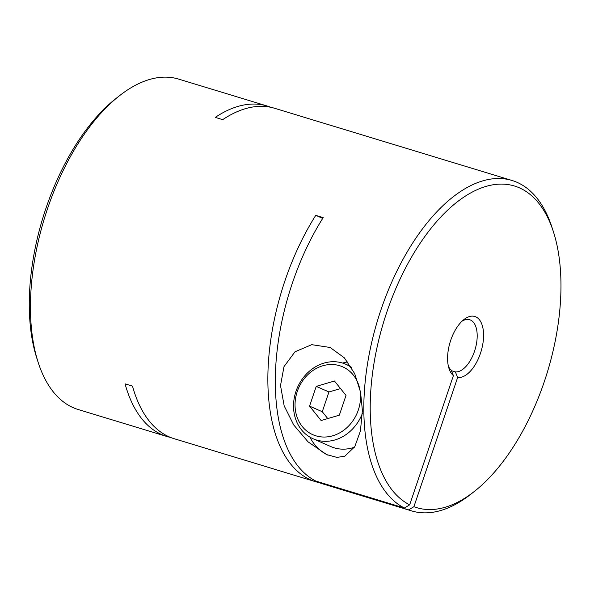 <?xml version="1.0" encoding="UTF-8"?>
<svg xmlns="http://www.w3.org/2000/svg" width="590" height="590" viewBox="0 0 590 590"><rect width="100%" height="100%" fill="white"/><g stroke="black" fill="none" stroke-linecap="round" stroke-linejoin="round"><path stroke-width="0.89" d="M362.385 410.426L360.424 430.988L354.789 446.66L344.803 456.225L336.934 457.39L326.69 454.617L308.061 441.851L293.702 424.933L284.166 405.832L280.508 385.536L283.997 366.633L295.022 351.765L311.756 344.671L330.142 347.481L344.376 357.842L354.723 373.699L360.549 392.158L362.385 410.426M309.949 437.146A49.722 42.709 -66.2 0 0 327.811 455.097M474.648 491.197L471.115 493.992A172.678 87.947 -73.1 0 1 411.569 510.888A172.678 87.947 -73.1 0 1 408.656 509.893L413.907 506.699A168.084 85.609 106.9 0 0 474.648 491.197A168.084 85.609 106.9 0 0 544.349 381.524A168.084 85.609 106.9 0 0 553.472 231.944A168.084 85.609 106.9 0 0 475.112 190.636A168.084 85.609 106.9 0 0 386.819 312.139A168.084 85.609 106.9 0 0 409.667 504.834L453.415 375.587L451.121 370.041A27.125 13.813 106.9 0 1 448.371 366.161M453.415 375.587A31.713 16.151 -73.1 0 1 448.997 368.507A31.713 16.151 -73.1 0 1 450.723 340.283A31.713 16.151 -73.1 0 1 463.873 319.588A31.713 16.151 -73.1 0 1 481.086 322.442A31.713 16.151 -73.1 0 1 480.444 353.373A31.713 16.151 -73.1 0 1 457.648 377.453L455.362 371.906A27.125 13.813 106.9 0 0 474.515 351.279A27.125 13.813 106.9 0 0 469.692 319.728A27.125 13.813 106.9 0 0 462.044 321.189M409.667 504.834L404.416 508.027A172.678 87.947 -73.1 0 1 380.889 310.038A172.678 87.947 -73.1 0 1 512.039 180.474A172.678 87.947 -73.1 0 1 552.093 227.659L553.472 231.944M512.039 180.474L274.645 108.287A172.678 87.947 106.9 0 0 222.688 119.652L215.247 117.388A172.678 87.947 -73.1 0 1 267.196 106.023A172.678 87.947 -73.1 0 1 270.869 107.321M267.196 106.023L178.681 79.112A172.678 87.947 106.9 0 0 119.136 96.008A172.678 87.947 106.9 0 0 47.532 208.676A172.678 87.947 106.9 0 0 38.151 362.341A172.678 87.947 106.9 0 0 78.212 409.526L166.734 436.445A172.678 87.947 -73.1 0 1 125.058 383.839L132.499 386.103A172.678 87.947 106.9 0 0 174.175 438.709L315.606 481.713A172.678 87.947 -73.1 0 1 284.926 280.862A172.678 87.947 -73.1 0 1 315.761 215.343L323.202 217.599A172.678 87.947 106.9 0 0 292.367 283.126A172.678 87.947 106.9 0 0 315.901 481.108L404.416 508.027M408.656 509.893L320.134 482.974A172.678 87.947 106.9 0 0 323.047 483.977L411.569 510.888M320.178 482.841A172.678 87.947 -73.1 0 1 315.606 481.713M170.503 437.411A172.678 87.947 -73.1 0 1 166.734 436.445M38.151 362.341L36.772 358.056A168.084 85.609 -73.1 0 1 115.596 98.803L119.136 96.008M451.394 370.704L455.362 371.906M413.907 506.699L457.648 377.453M315.761 215.343L322.701 218.396M320.134 482.974L320.311 482.45M347.783 361.921A49.722 42.709 -66.2 0 0 342.584 363.064M358.307 410.05A37.067 31.838 -66.2 0 0 339.656 365.712A37.067 31.838 -66.2 0 0 297.264 391.495A37.067 31.838 -66.2 0 0 315.916 435.833A37.067 31.838 -66.2 0 0 358.307 410.05M362.378 413.376A40.681 34.943 113.8 0 1 313.076 438.753A40.681 34.943 113.8 0 1 295.981 391.332A40.681 34.943 113.8 0 1 345.88 364.288A40.681 34.943 113.8 0 1 351.529 367.548M313.076 438.753L330.872 446.586A40.681 34.943 -66.2 0 0 354.457 447.227M309.558 406.119L321.1 420.523L339.331 415.176L346.013 395.425L334.471 381.022L316.24 386.369L309.558 406.119L322.265 411.717L327.752 418.568M340.526 388.574L328.947 391.974L322.265 411.717M328.947 391.974L316.24 386.369M345.88 364.288L350.895 366.501"/></g></svg>
